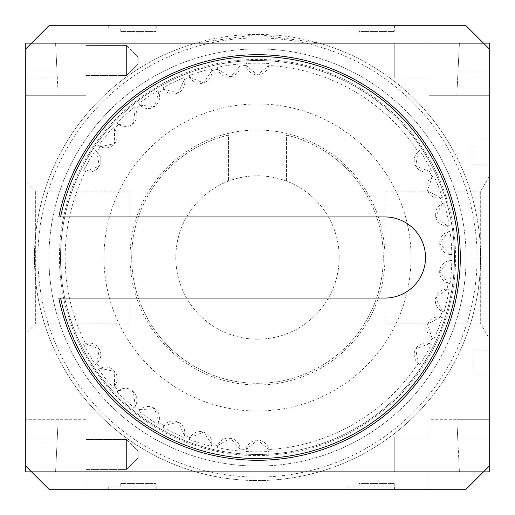 <?xml version="1.0" encoding="UTF-8"?>
<svg xmlns="http://www.w3.org/2000/svg" width="515" height="515" viewBox="0 0 515 515"><rect width="100%" height="100%" fill="white"/><g stroke="black" fill="none" stroke-linecap="round" stroke-linejoin="round"><path stroke-width="0.39" stroke-dasharray="2.58 1.93" d="M60.59 298.056L384.963 298.056A40.556 40.556 0 0 0 425.519 257.5A40.556 40.556 0 0 0 384.963 216.944L60.59 216.944M58.813 216.944A202.781 202.781 0 0 1 370.44 89.082A202.781 202.781 0 0 1 370.44 425.918A202.781 202.781 0 0 1 58.813 298.056M25.75 466.075L25.75 419.725L86.005 419.725L86.005 489.25L48.925 489.25L466.075 489.25L428.995 489.25L428.995 419.725L489.25 419.725L456.805 419.725L457.674 437.106L489.25 437.106L457.674 437.106L489.25 437.106L457.674 437.106L457.964 442.9L489.25 442.9L489.25 466.075L489.25 419.725L428.995 419.725L428.995 489.25L466.075 489.25L489.25 466.075L489.25 419.725L456.805 419.725L457.964 442.9L489.25 442.9L489.25 419.725L489.25 471.869L459.412 471.869L457.964 442.9L459.412 471.869L483.456 471.869L319.158 471.869A223.059 223.059 0 0 0 319.158 43.131L257.5 34.441A223.059 223.059 0 0 1 450.677 369.03A223.059 223.059 0 0 1 64.324 369.03A223.059 223.059 0 0 1 257.5 34.441L195.842 43.131A223.059 223.059 0 0 0 195.842 471.869L31.544 471.869L25.75 466.075L48.925 489.25L31.544 471.869L55.588 471.869L57.036 442.9L25.75 442.9L25.75 419.725L25.75 466.075L48.925 489.25L86.005 489.25L86.005 419.725L25.75 419.725L25.75 48.925L25.75 95.275L25.75 77.894L25.75 95.275L86.005 95.275L86.005 25.75L48.925 25.75L25.75 48.925L25.75 77.894L25.75 43.131L55.588 43.131L57.036 72.1L55.588 43.131L31.544 43.131L25.75 48.925L25.75 95.275L86.005 95.275L86.005 25.75L48.925 25.75L25.75 48.925M319.158 471.869C277.991 483.463 236.881 483.463 195.842 471.869M489.25 466.075L466.075 489.25L489.25 466.075L489.25 48.925L483.456 43.131L319.158 43.131M394.58 25.75L347.071 25.75L394.58 25.75L394.58 28.068L347.071 28.068L394.58 28.068M489.25 48.925L489.25 95.275L489.25 48.925L466.075 25.75L428.995 25.75L428.995 95.275L489.25 95.275L489.25 48.925L466.075 25.75L428.995 25.75L428.995 95.275L489.25 95.275L489.25 43.131L459.412 43.131L483.456 43.131L466.075 25.75L48.925 25.75L31.544 43.131L195.842 43.131M156.225 25.75L108.717 25.75L156.225 25.75L156.225 28.068L108.717 28.068L156.225 28.068M489.25 375.113L489.25 139.887L489.25 375.113L473.027 375.113L473.027 139.887L473.027 375.113M394.58 489.25L347.071 489.25L394.58 489.25L394.58 486.933L347.071 486.933L394.58 486.933M156.225 489.25L108.717 489.25L156.225 489.25L156.225 486.933L108.717 486.933L156.225 486.933M25.75 257.5L25.75 181.274L25.75 257.5M25.75 471.869L25.75 442.9L57.036 442.9L55.588 471.869L25.75 471.869M57.326 437.106L57.036 442.9L57.326 437.106L25.75 437.106L57.326 437.106L58.195 419.725L57.326 437.106L25.75 437.106L57.326 437.106M457.674 77.894L489.25 77.894L457.674 77.894L457.964 72.1L489.25 72.1L457.964 72.1L459.412 43.131L457.674 77.894L489.25 77.894L457.674 77.894L456.805 95.275L489.25 95.275L456.805 95.275L457.674 77.894M86.005 45.449L86.005 75.576L86.005 45.449L86.005 75.576L86.005 45.449L126.561 45.449L126.561 75.576L126.561 45.449L126.561 75.576L126.561 45.449L86.005 45.449M58.195 95.275L25.75 95.275L58.195 95.275L57.326 77.894L58.195 95.275M86.005 439.424L86.005 469.551L86.005 439.424L86.005 469.551L86.005 439.424L126.561 439.424L126.561 469.551L126.561 439.424L126.561 469.551L126.561 439.424L86.005 439.424M428.995 437.106L428.995 471.869L428.995 437.106L428.995 471.869L428.995 437.106L394.233 437.106L394.233 471.869L394.233 437.106L394.233 471.869L394.233 437.106L428.995 437.106M428.995 43.131L428.995 77.894L428.995 43.131L428.995 77.894L428.995 43.131L394.233 43.131L394.233 77.894L394.233 43.131L394.233 77.894L394.233 43.131L428.995 43.131M57.036 72.1L57.326 77.894L25.75 77.894L57.326 77.894L25.75 77.894L57.326 77.894L57.036 72.1L25.75 72.1L57.036 72.1M138.149 57.036L138.149 63.989L138.149 57.036L126.561 45.449L138.149 57.036L138.149 63.989L138.149 57.036M138.149 451.011L138.149 457.964L138.149 451.011L126.561 439.424L138.149 451.011L138.149 457.964L138.149 451.011M489.25 139.887L473.027 139.887M473.027 164.8L473.027 350.2L473.027 164.8L489.25 164.8L489.25 350.2L489.25 164.8M489.25 176.388L489.25 338.613L489.25 176.388L480.701 191.194L480.701 323.806L480.701 191.194L384.963 191.194L384.963 323.806L384.963 191.194M130.038 191.194L130.038 323.806L130.038 191.194L35.67 191.194L35.67 323.806L35.67 191.194L25.75 181.274M359.122 28.068L394.245 28.068L359.122 28.068L359.122 31.544L394.245 31.544L359.122 31.544L359.122 28.068M394.245 31.544L394.245 28.068M120.767 28.068L155.891 28.068L120.767 28.068L120.767 31.544L155.891 31.544L120.767 31.544L120.767 28.068M155.891 31.544L155.891 28.068M359.122 486.933L394.245 486.933L359.122 486.933L359.122 483.456L394.245 483.456L359.122 483.456L359.122 486.933M394.245 483.456L394.245 486.933M120.767 486.933L155.891 486.933L120.767 486.933L120.767 483.456L155.891 483.456L120.767 483.456L120.767 486.933M155.891 483.456L155.891 486.933M83.72 170.542A11.588 11.588 0 0 0 99.279 166.152A11.588 11.588 0 0 0 95.301 150.483L96.897 151.655A192.346 192.346 0 0 1 100.296 146.666L98.623 145.616A11.588 11.588 0 0 0 114.665 143.588A11.588 11.588 0 0 0 113.062 127.501L114.465 128.905A192.346 192.346 0 0 1 118.572 124.476L117.072 123.182A11.588 11.588 0 0 0 133.237 123.574A11.588 11.588 0 0 0 134.055 107.429L135.226 109.019A192.346 192.346 0 0 1 139.951 105.253L138.657 103.753A11.588 11.588 0 0 0 154.584 106.547A11.588 11.588 0 0 0 157.796 90.704L158.723 92.455A192.346 192.346 0 0 1 163.95 89.436L162.901 87.756A11.588 11.588 0 0 0 178.229 92.9A11.588 11.588 0 0 0 183.771 77.707L184.428 79.574A192.346 192.346 0 0 1 190.048 77.372L189.256 75.557A11.588 11.588 0 0 0 203.65 82.921A11.588 11.588 0 0 0 211.395 68.727L211.762 70.671A192.346 192.346 0 0 1 217.645 69.332L217.137 67.413A11.588 11.588 0 0 0 230.269 76.844A11.588 11.588 0 0 0 240.042 63.963L240.119 65.939A192.346 192.346 0 0 1 246.138 65.489L245.913 63.525A11.588 11.588 0 0 0 257.5 74.804A11.588 11.588 0 0 0 269.081 63.525L268.862 65.489A192.346 192.346 0 0 1 418.103 151.655L419.699 150.477A11.588 11.588 0 0 0 415.721 166.152A11.588 11.588 0 0 0 431.28 170.542L429.465 171.334A192.346 192.346 0 0 1 432.085 176.774L433.836 175.847A11.588 11.588 0 0 0 427.566 190.75A11.588 11.588 0 0 0 442.301 197.412L440.389 197.927A192.346 192.346 0 0 1 442.166 203.695L444.039 203.045A11.588 11.588 0 0 0 435.613 216.847A11.588 11.588 0 0 0 449.189 225.628L447.226 225.853A192.346 192.346 0 0 1 448.121 231.821L450.071 231.454A11.588 11.588 0 0 0 439.688 243.846A11.588 11.588 0 0 0 451.803 254.552L449.82 254.481A192.346 192.346 0 0 1 449.82 260.519L451.803 260.442A11.588 11.588 0 0 0 439.688 271.154A11.588 11.588 0 0 0 450.071 283.546L448.121 283.179A192.346 192.346 0 0 1 447.226 289.147L449.189 289.372A11.588 11.588 0 0 0 435.619 298.153A11.588 11.588 0 0 0 444.039 311.955L442.166 311.305A192.346 192.346 0 0 1 440.389 317.073L442.301 317.581A11.588 11.588 0 0 0 427.566 324.244A11.588 11.588 0 0 0 433.836 339.147L432.085 338.226A192.346 192.346 0 0 1 429.465 343.666L431.28 344.458A11.588 11.588 0 0 0 415.721 348.848A11.588 11.588 0 0 0 419.699 364.517L418.103 363.345A192.346 192.346 0 0 1 268.862 449.511L269.081 451.475A11.588 11.588 0 0 0 257.5 440.196A11.588 11.588 0 0 0 245.919 451.475L246.138 449.511A192.346 192.346 0 0 1 240.119 449.061L240.042 451.037A11.588 11.588 0 0 0 230.269 438.156A11.588 11.588 0 0 0 217.137 447.587L217.645 445.668A192.346 192.346 0 0 1 211.762 444.329L211.395 446.273A11.588 11.588 0 0 0 203.65 432.079A11.588 11.588 0 0 0 189.256 439.443L190.048 437.628A192.346 192.346 0 0 1 184.428 435.426L183.771 437.293A11.588 11.588 0 0 0 178.229 422.107A11.588 11.588 0 0 0 162.901 427.244L163.957 425.564A192.346 192.346 0 0 1 158.723 422.545L157.802 424.296A11.588 11.588 0 0 0 154.584 408.453A11.588 11.588 0 0 0 138.657 411.247L139.951 409.747A192.346 192.346 0 0 1 135.233 405.981L134.055 407.577A11.588 11.588 0 0 0 133.237 391.426A11.588 11.588 0 0 0 117.072 391.818L118.572 390.525A192.346 192.346 0 0 1 114.465 386.102L113.068 387.499A11.588 11.588 0 0 0 114.665 371.412A11.588 11.588 0 0 0 98.623 369.39L100.296 368.334A192.346 192.346 0 0 1 96.897 363.345L95.301 364.523A11.588 11.588 0 0 0 99.279 348.848A11.588 11.588 0 0 0 83.72 344.458L85.535 343.666A192.346 192.346 0 0 1 85.535 171.334L83.72 170.542A194.322 194.322 0 0 1 95.301 150.483M85.535 171.334L99.253 166.191L96.897 151.655M451.803 254.552A194.322 194.322 0 0 0 450.071 231.454M449.189 225.628A194.322 194.322 0 0 0 444.039 203.045M442.301 197.412A194.322 194.322 0 0 0 433.836 175.847M431.28 170.542A194.322 194.322 0 0 0 419.699 150.477M269.081 63.525A194.322 194.322 0 0 0 245.913 63.525M240.042 63.963A194.322 194.322 0 0 0 217.137 67.413M211.395 68.727A194.322 194.322 0 0 0 189.256 75.557M183.771 77.707A194.322 194.322 0 0 0 162.901 87.756M157.796 90.704A194.322 194.322 0 0 0 138.657 103.753M134.055 107.429A194.322 194.322 0 0 0 117.072 123.182M113.062 127.501A194.322 194.322 0 0 0 98.623 145.616M83.72 344.458A194.322 194.322 0 0 0 95.301 364.523M98.623 369.39A194.322 194.322 0 0 0 113.068 387.499M117.072 391.818A194.322 194.322 0 0 0 134.055 407.577M138.657 411.247A194.322 194.322 0 0 0 157.802 424.296M162.901 427.244A194.322 194.322 0 0 0 183.771 437.293M189.256 439.443A194.322 194.322 0 0 0 211.395 446.273M217.137 447.587A194.322 194.322 0 0 0 240.042 451.037M245.919 451.475A194.322 194.322 0 0 0 246.022 451.481A194.322 194.322 0 0 0 269.081 451.475M245.803 455.228A198.069 198.069 0 0 1 59.515 251.648A198.069 198.069 0 0 1 257.5 59.431A198.069 198.069 0 0 1 455.485 263.352A198.069 198.069 0 0 1 245.803 455.228M419.699 364.517A194.322 194.322 0 0 0 431.28 344.458M433.836 339.147A194.322 194.322 0 0 0 442.301 317.581M444.039 311.955A194.322 194.322 0 0 0 449.189 289.372M450.071 283.546A194.322 194.322 0 0 0 451.803 260.442M96.897 363.345L99.305 348.887L85.535 343.666M286.469 181.119L286.469 135.085A125.795 125.795 0 0 1 361.247 328.641A125.795 125.795 0 0 1 153.753 328.641A125.795 125.795 0 0 1 228.531 135.085L228.531 181.119L228.531 135.085A125.795 125.795 0 0 0 153.753 328.641A125.795 125.795 0 0 0 361.247 328.641A125.795 125.795 0 0 0 286.469 135.085L286.469 181.119A81.692 81.692 0 0 1 322.808 306.573A81.692 81.692 0 0 1 192.192 306.573A81.692 81.692 0 0 1 257.5 175.808A81.692 81.692 0 0 1 328.248 298.346A81.692 81.692 0 0 1 186.752 298.346A81.692 81.692 0 0 1 286.469 181.119M257.5 130.038A127.463 127.463 0 0 1 367.884 321.231A127.463 127.463 0 0 1 147.116 321.231A127.463 127.463 0 0 1 257.5 130.038M257.5 60.513A196.988 196.988 0 0 1 428.094 355.994A196.988 196.988 0 0 1 86.906 355.994A196.988 196.988 0 0 1 257.5 60.513A196.988 196.988 0 0 1 428.094 355.994A196.988 196.988 0 0 1 86.906 355.994A196.988 196.988 0 0 1 257.5 60.513M135.233 405.981L133.269 391.458L118.572 390.525M114.465 386.102L114.691 371.444L100.296 368.334M100.296 146.666L114.633 143.627L114.465 128.905M118.572 124.476L133.198 123.606L135.226 109.019M139.951 105.253L154.545 106.573L158.723 92.455M163.95 89.436L178.19 92.919L184.428 79.574M190.048 77.372L203.605 82.934L211.762 70.671M217.645 69.332L230.224 76.851L240.119 65.939M246.138 65.489L257.5 74.804L268.862 65.489M418.103 151.655L415.695 166.113L429.465 171.334M432.085 176.774L427.553 190.711L440.389 197.927M442.166 203.695L435.606 216.802L447.226 225.853M448.121 231.821L439.681 243.801L449.82 254.481M449.82 260.519L439.688 271.109L448.121 283.179M447.226 289.147L435.626 298.108L442.166 311.305M440.389 317.073L427.585 324.205L432.085 338.226M429.465 343.666L415.747 348.81L418.103 363.345M268.862 449.511L257.545 440.196L246.138 449.511M240.119 449.061L230.314 438.162L217.645 445.668M211.762 444.329L203.695 432.091L190.048 437.628M184.428 435.426L178.274 422.126L163.957 425.564M158.723 422.545L154.622 408.479L139.951 409.747M257.5 48.925A208.575 208.575 0 0 1 438.13 361.788A208.575 208.575 0 0 1 76.87 361.788A208.575 208.575 0 0 1 257.5 48.925A208.575 208.575 0 0 1 438.13 361.788A208.575 208.575 0 0 1 76.87 361.788A208.575 208.575 0 0 1 257.5 48.925M257.5 37.917A219.583 219.583 0 0 1 447.664 367.292A219.583 219.583 0 0 1 67.336 367.292A219.583 219.583 0 0 1 257.5 37.917M257.5 103.972A153.528 153.528 0 0 1 390.46 334.261A153.528 153.528 0 0 1 124.54 334.261A153.528 153.528 0 0 1 257.5 103.972M138.149 63.989L126.561 75.576L86.005 75.576L126.561 75.576L138.149 63.989M138.149 457.964L126.561 469.551L86.005 469.551L126.561 469.551L138.149 457.964M428.995 77.894L394.233 77.894L428.995 77.894M428.995 471.869L394.233 471.869L428.995 471.869M489.25 350.2L473.027 350.2M384.963 323.806L480.701 323.806L489.25 338.613M130.038 323.806L35.67 323.806L25.75 333.726M347.071 25.75L347.071 28.068M108.717 25.75L108.717 28.068M347.071 489.25L347.071 486.933M108.717 489.25L108.717 486.933"/><path stroke-width="0.77" d="M60.59 216.944L58.813 216.944L60.59 216.944A201.043 201.043 0 0 1 369.57 90.589A201.043 201.043 0 0 1 369.57 424.411A201.043 201.043 0 0 1 60.59 298.056L384.963 298.056A40.556 40.556 0 0 0 425.519 257.5A40.556 40.556 0 0 0 384.963 216.944L60.59 216.944M58.813 298.056L60.59 298.056L58.813 298.056A202.781 202.781 0 0 0 370.44 425.918A202.781 202.781 0 0 0 370.44 89.082A202.781 202.781 0 0 0 58.813 216.944A202.781 202.781 0 0 1 370.44 89.082A202.781 202.781 0 0 1 370.44 425.918A202.781 202.781 0 0 1 58.813 298.056M25.75 466.075L48.925 489.25L466.075 489.25L489.25 466.075L489.25 48.925L466.075 25.75L48.925 25.75L25.75 48.925L25.75 471.869L489.25 471.869L489.25 466.075M25.75 48.925L25.75 43.131L489.25 43.131L489.25 48.925"/></g></svg>
